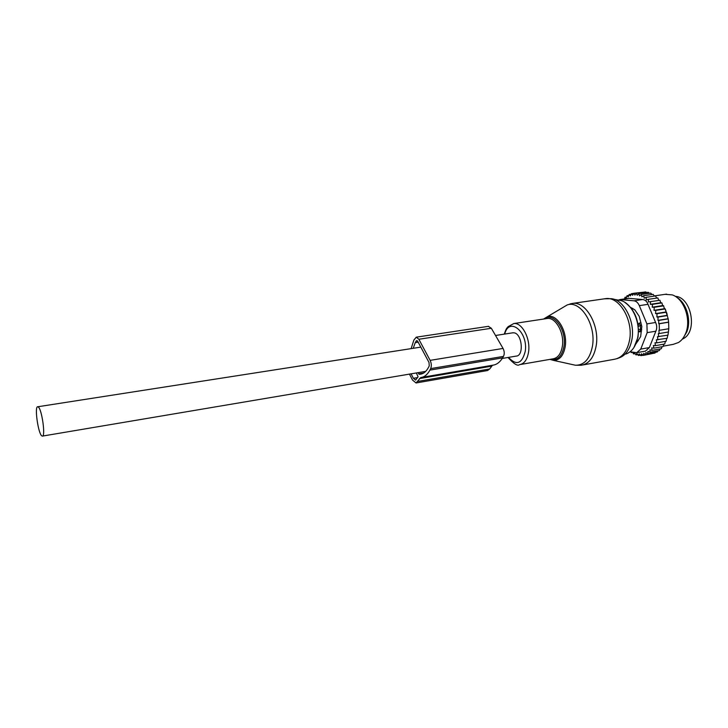 <?xml version="1.0" encoding="UTF-8"?>
<svg xmlns="http://www.w3.org/2000/svg" width="728" height="728" viewBox="0 0 728 728"><rect width="100%" height="100%" fill="white"/><g stroke="black" fill="none" stroke-linecap="round" stroke-linejoin="round"><path stroke-width="1.09" d="M682.218 339.239L683.738 338.42C697.906 330.74 691.018 296.742 675.256 296.351M641.45 331.522L639.311 331.877L640.54 330.103L640.385 325.27L639.029 323.177L638.165 325.407M639.311 331.877L638.529 330.676M636.718 341.923L638.274 340.713M632.741 308.372L633.051 308.827L631.877 309M641.022 322.859L639.029 323.177M634.861 309.873L633.051 308.827M649.403 293.293L648.202 292.292L638.865 293.639L637.228 295.295L636.372 293.229L645.7 291.892L646.637 292.519M651.942 294.503L650.695 293.111L641.35 294.458L639.566 295.877L638.865 293.639M654.381 296.105L653.153 294.33L643.798 295.695L644.153 298.198L646.173 297.315L655.537 295.941L656.683 298.089M658.813 300.391L657.812 297.925L648.439 299.317L648.402 301.956L659.941 300.255L648.402 301.956M668.158 318.718L668.623 322.113L658.74 323.733L658.749 320.411L657.957 320.375L668.158 318.718L665.11 308.781L664.409 308.718L663.545 305.66L662.644 305.578L661.907 302.903L660.742 302.739L659.941 300.255M632.55 352.179L633.551 353.935L634.534 352.771L635.981 354.9L636.836 353.499L638.438 355.482L639.157 353.844L640.895 355.646L641.459 353.808L643.325 355.401L643.716 353.371L645.69 354.745L645.891 352.561L647.956 353.681L647.966 351.369L650.095 352.225L649.904 349.804L652.07 350.377L651.678 347.902L653.862 348.184L653.398 345.491L655.446 345.654L655.009 342.742L656.765 342.879L656.374 339.794L667.185 338.265L667.749 335.189M656.765 342.879L666.111 341.241L666.684 338.356M655.446 345.654L664.773 344.007L665.356 341.368M653.862 348.184L663.181 346.528L663.772 344.18M662.016 346.728L661.379 348.712L652.07 350.377M660.15 348.93L659.386 350.55L650.095 352.225M658.067 350.787L657.229 352.006L647.956 353.681M624.624 298.899L624.97 297.306L626.599 297.07M636.372 293.229L634.889 295.104L633.915 293.248L632.596 295.304L631.513 293.666L630.375 295.887L629.201 294.494L628.255 296.851L627.008 295.714L626.262 298.171L624.97 297.306M627.008 295.714L628.81 295.459M629.201 294.494L631.231 294.203M631.513 293.666L633.851 293.329M633.915 293.248L643.707 292.183M665.883 310.629L665.11 308.781M667.157 314.396L666.411 312.039M668.623 322.113L668.786 328.738L659.404 330.312L659.213 323.76L668.604 322.213M668.795 328.637L667.986 335.144L657.484 336.682L657.83 339.894M645.69 354.745L654.954 353.071L655.564 352.306M643.325 355.401L652.834 353.453M640.895 355.646L643.133 355.237M638.438 355.482L640.394 355.127M635.981 354.9L637.719 354.591M633.551 353.935L635.125 353.653M658.749 320.411L668.14 318.891M658.74 323.733L659.213 323.76M659.404 330.312L658.94 330.284L659.14 333.561L668.513 331.968M659.14 333.561L658.349 333.515L658.622 336.755M630.075 351.806L636.763 352.671L640.74 349.103L647.174 332.651L655.864 331.195L649.376 347.575L645.463 351.114L637.264 352.579M647.174 332.651L646.901 323.896L639.32 305.651C638.019 302.739 636.245 301.128 633.979 300.81L620.429 299.608L629.038 298.353L642.66 299.526C645.145 299.809 646.937 301.41 648.011 304.331L655.6 322.477C657.002 325.48 657.084 328.383 655.864 331.195M676.867 297.461C686.477 302.73 691.627 320.457 686.795 331.913L683.392 337.683M630.575 307.334L634.989 310.055L639.22 316.325L641.805 326.535L640.658 336.582L635.917 343.935M620.429 299.608L618.181 300.1M629.038 298.353L628.009 298.407M663.363 346.119L673.182 344.38L678.469 342.515C681.599 340.549 684.011 337.455 685.694 333.251C691.5 319.674 683.947 298.453 672.199 294.886L665.092 294.33M657.957 320.375L658.03 317.062L667.43 315.561M650.559 301.665L650.322 304.313L652.515 304.331L652.224 307.18L654.272 307.28L654.017 310.328L655.782 310.419L655.582 313.622L657.038 313.695L656.893 317.008L658.03 317.062M646.173 297.315L646.337 299.909L648.439 299.317M641.35 294.458L641.887 296.851L643.798 295.695M630.876 351.924L631.185 352.579L632.641 352.325M631.813 352.07L631.185 352.579M656.893 317.008L667.185 315.361M657.038 313.695L666.439 312.212M655.582 313.622L665.929 311.994M655.782 310.419L665.183 308.954M654.017 310.328L664.409 308.718M654.272 307.28L663.663 305.833M652.224 307.18L662.644 305.578M652.515 304.331L661.907 302.903M650.322 304.313L660.742 302.739M421.903 377.368L492.656 365.219C496.578 364.755 499.89 362.298 502.602 357.867L429.875 370.124C427.418 374.674 424.369 377.149 420.729 377.568L416.061 382.974L412.512 380.043L409.445 374.119M492.483 365.256L489.698 368.959L418.036 381.381M416.38 382.919L487.551 370.525L489.698 368.959M502.602 357.867L503.476 356.392C504.613 353.963 504.468 351.315 503.057 348.439L491.336 328.273L488.342 326.344M429.875 370.124L430.667 368.614C431.677 366.12 431.504 363.363 430.13 360.36L418.846 339.257L416.27 337.173L413.886 340.049L411.129 348.63M418.191 342.187L415.26 342.633L416.698 340.549L417.772 341.414L429.019 362.499L429.247 365.929L428.455 367.449C426.199 371.653 423.387 373.91 420.02 374.228L419.119 374.256L418.063 372.663M415.26 342.633L413.222 348.303M411.093 373.846L413.404 378.296L415.615 380.125L418.063 376.776L416.371 372.954M502.238 358.449L516.161 356.101C524.306 356.019 522.094 333.379 513.868 332.805L512.394 332.86M38.184 406.916L37.783 406.761C34.271 405.869 38.138 433.661 41.824 435.899L42.306 436.108C45.846 437.155 41.842 408.681 38.184 406.916M572.144 364.51L575.384 365.229C584.156 365.356 589.844 359.041 592.428 346.282C596.387 325.107 580.607 299.927 567.23 304.923L561.588 308.281M582.846 364.965L614.095 359.332C622.03 357.994 627.181 351.633 629.538 340.267C633.478 320.548 619.592 296.578 605.96 298.589L572.809 303.376L567.23 304.923L547.42 316.689C556.847 313.277 567.867 331.449 565.21 346.637C563.472 355.819 559.514 360.396 553.353 360.351L575.384 365.229L581.172 365.265C588.925 363.964 593.912 357.53 596.15 345.964C599.881 325.907 586.122 301.401 572.809 303.376L570.097 303.894M549.995 359.359L553.353 360.351L549.94 359.368M550.723 359.232C557.53 360.651 561.943 356.383 563.963 346.428C566.903 329.857 553.216 311.32 544.189 318.964M616.962 358.676L618.946 357.939C625.598 355.628 629.911 349.531 631.886 339.648C635.453 321.594 623.841 299.244 611.02 298.68L604.322 298.826M520.484 364.491L552.907 358.859C557.848 358.03 560.988 353.826 562.344 346.246C564.573 333.206 555.846 317.217 547.41 318.473L546.391 318.627M508.026 357.475C513.85 363.927 517.663 366.33 519.474 364.664C524.278 363.873 527.309 359.614 528.574 351.906C530.657 338.647 522.031 322.313 513.822 323.541L508.089 326.654C506.825 328.692 506.915 326.563 504.258 334.125M508.508 357.393C516.38 365.865 521.958 363.854 525.252 351.342C528.319 331.841 509.081 316.307 504.713 334.061M625.862 354.036C631.959 351.897 635.917 346.346 637.719 337.373C640.995 320.993 630.43 300.746 618.673 300.2L613.64 299.199M641.495 325.088L638.292 326.435M641.705 329.911L638.501 329.293M640.74 349.103L649.376 347.575M633.979 300.81L642.66 299.526M646.901 323.896L655.6 322.477M639.32 305.651L648.011 304.331M491.309 366.22L419.483 378.578M503.476 356.392L430.667 368.614M417.408 340.886L416.025 341.104M423.569 373.064L418.7 373.892M422.204 373.728L419.119 374.256M417.654 377.568L413.404 378.296M418.846 339.257L491.336 328.273M430.13 360.36L503.057 348.439M547.42 316.689L543.534 319.064M545.964 318.691L513.822 323.541M633.979 347.456L637.956 337.246M624.733 302.302C635.125 309.846 639.557 321.339 638.028 336.791M628.437 298.344L619.774 299.608M654.317 295.914L666.557 294.112M421.348 374.01L420.02 374.228M488.597 326.308L416.27 337.173M512.958 332.778L495.522 335.49M420.82 347.12L37.783 406.761M425.671 371.38L42.543 436.072"/></g></svg>
